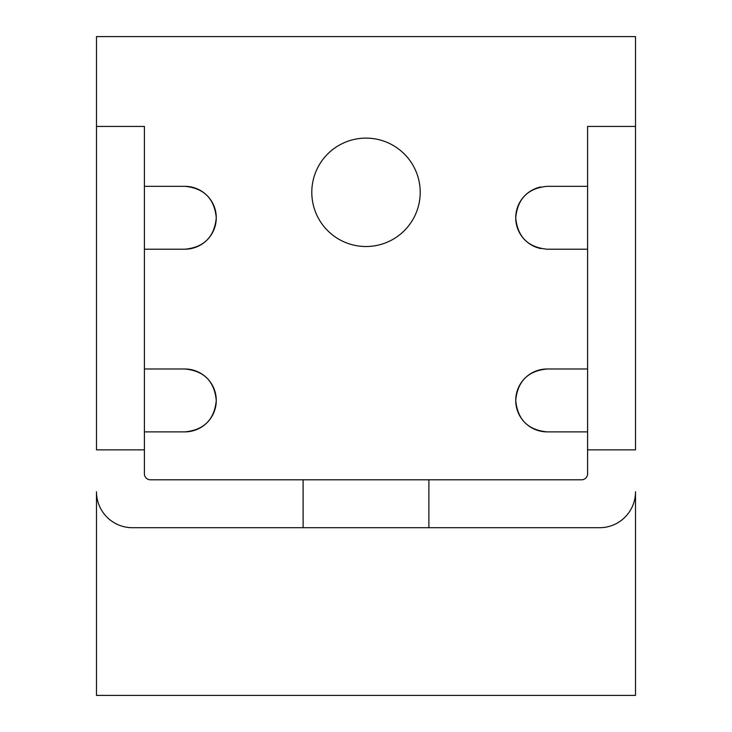 <?xml version="1.0" encoding="UTF-8"?>
<svg xmlns="http://www.w3.org/2000/svg" width="732" height="732" viewBox="0 0 732 732"><rect width="100%" height="100%" fill="white"/><g stroke="black" fill="none" stroke-linecap="round" stroke-linejoin="round"><path stroke-width="1.1" d="M428.888 527.708L132.428 527.708A35.932 35.932 0 0 1 96.487 491.767L96.487 695.4L635.513 695.4L635.513 491.767A35.932 35.932 0 0 1 599.572 527.708L428.888 527.708L428.888 479.789L581.611 479.789A5.993 5.993 0 0 0 587.595 473.805L587.595 449.851L635.513 449.851L635.513 36.6L96.487 36.6L96.487 449.851L144.405 449.851L144.405 126.435L96.487 126.435M635.513 126.435L587.595 126.435L587.595 449.851M144.405 449.851L144.405 473.805A5.993 5.993 0 0 0 150.389 479.789L303.112 479.789L303.112 527.708M428.888 479.789L303.112 479.789M540.921 248.587A31.439 31.439 0 0 1 515.731 217.77C517.57 236.93 528.056 247.407 547.17 249.209L587.595 249.209M515.731 400.441C517.57 419.601 528.056 430.077 547.17 431.88A31.439 31.439 0 0 1 515.731 400.441A31.439 31.439 0 0 1 547.17 368.992C528.056 370.795 517.57 381.281 515.731 400.441M311.795 192.315A54.205 54.205 0 0 0 366 246.519A54.205 54.205 0 0 0 420.205 192.315A54.205 54.205 0 0 0 366 138.119A54.205 54.205 0 0 0 311.795 192.315M587.595 186.331L547.17 186.331C528.056 188.124 517.57 198.61 515.731 217.77A31.439 31.439 0 0 1 540.939 186.953M587.595 368.992L547.17 368.992M587.595 431.88L547.17 431.88M184.83 368.992A31.439 31.439 0 0 1 216.269 400.441A31.439 31.439 0 0 1 184.83 431.88L144.405 431.88L184.83 431.88C203.944 430.077 214.421 419.601 216.269 400.45C214.43 381.281 203.954 370.795 184.83 368.992L144.405 368.992M144.405 249.209L184.83 249.209C203.944 247.416 214.421 236.939 216.269 217.779C214.43 198.61 203.954 188.133 184.83 186.331L144.405 186.331M184.83 249.209A31.439 31.439 0 0 0 216.269 217.77A31.439 31.439 0 0 0 184.83 186.331"/></g></svg>
